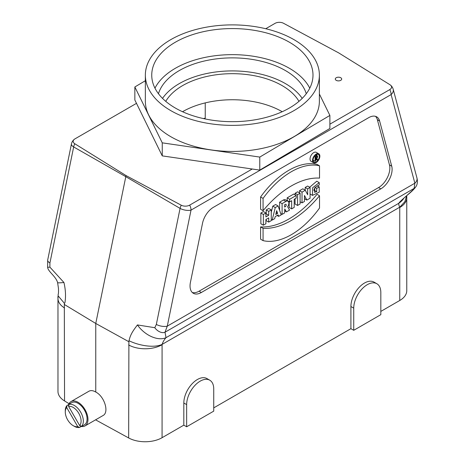 <?xml version="1.0" encoding="UTF-8"?>
<svg xmlns="http://www.w3.org/2000/svg" width="465" height="465" viewBox="0 0 465 465"><rect width="100%" height="100%" fill="white"/><g stroke="black" fill="none" stroke-linecap="round" stroke-linejoin="round"><path stroke-width="0.7" d="M136.489 103.346L74.952 138.878A6.092 3.517 0 0 0 74.383 139.256A6.092 3.517 0 0 0 74.772 143.743L126.079 175.601L181.257 205.222A6.092 3.517 0 0 0 189.685 205.117L252.228 169.01M329.883 124.178L389.78 89.594A6.092 3.517 0 0 0 390.35 85.002A6.092 3.517 0 0 0 389.961 84.729L338.654 52.87L283.476 23.25A6.092 3.517 0 0 0 275.048 23.355L265.73 28.731M340.746 77.736A3.191 1.843 180 0 1 341.682 79.038A3.191 1.843 180 0 1 338.491 80.881A3.191 1.843 180 0 1 335.294 79.038A3.191 1.843 180 0 1 337.265 77.335A3.191 1.843 180 0 1 340.746 77.736M285.429 83.601A75.039 43.326 180 0 1 302.204 98.388A75.039 43.326 180 0 0 232.366 70.913A75.039 43.326 180 0 0 162.529 98.388A75.039 43.326 180 0 1 285.429 83.601M316.793 155.502A4.388 2.534 120 0 0 316.81 155.066A4.388 2.534 120 0 0 316.758 154.438M313.137 160.71A4.388 2.534 120 0 0 313.695 160.448M192.295 292.497A15.967 9.219 120 0 0 199.072 291.195L378.557 187.569A15.967 9.219 120 0 0 389.461 164.866L377.359 119.703A15.967 9.219 120 0 0 375.488 116.337M271.258 212.302L272.781 206.146L275.606 204.513L278.087 205.949L281.191 214.911L278.651 216.376L277.128 215.498M299.541 192.911L299.541 190.697L302.814 188.807L305.296 190.243L307.667 194.736L307.667 188.871L305.185 187.436L307.609 186.035L310.097 187.471L310.097 198.224L306.877 200.084L304.453 198.683M305.185 190.173L305.185 187.436M295.077 194.835L295.077 193.271L297.617 191.807L300.105 193.237L300.105 203.995L297.565 205.46L295.077 204.025L295.077 198.747M268.718 222.113L268.718 217.876L265.899 219.509L265.899 223.741L263.359 225.211L260.871 223.775L260.871 213.022L263.411 211.552L265.899 212.987L265.899 216.899L268.718 215.272L266.236 213.836L266.236 209.924L268.776 208.46L271.258 209.895L271.258 220.648L268.718 222.113L266.236 220.677L266.236 219.311M265.899 214.034L266.236 213.836M279.61 210.349L279.61 202.199L283.406 200.008A4.214 2.43 -60 0 1 285.516 199.799L287.998 201.235A4.214 2.43 -60 0 1 287.603 206.716L289.55 210.087L286.446 211.883L284.638 210.837M260.592 226.897A82.142 47.424 120 0 0 317.037 194.306L319.525 195.736L319.525 208.035A69.053 39.868 -60 0 1 263.074 240.626L260.592 239.19L260.592 226.897L263.074 228.327A82.142 47.424 120 0 0 319.525 195.736M318.787 153.799L316.305 152.363A5.191 2.993 120 0 0 311.114 155.362A5.191 2.993 120 0 0 311.114 161.355L313.596 162.785A5.191 2.993 120 0 0 317.595 161.396A5.191 2.993 120 0 0 319.862 156.176A5.191 2.993 120 0 0 318.787 153.799A5.191 2.993 120 0 0 313.596 156.792A5.191 2.993 120 0 0 313.596 162.785M260.592 196.974L260.592 209.273L263.074 210.709A82.142 47.424 -60 0 1 319.525 178.118L319.525 165.819L317.037 164.383A69.053 39.868 120 0 0 260.592 196.974L263.074 198.41L263.074 210.709M314.218 188.744L313.875 190.499M319.24 182.646L312.585 187.802L312.463 195.381L319.24 192.161L319.24 186.942L316.7 188.412L316.7 191.667L314.474 192.336L314.892 187.505L319.24 184.989L319.24 182.646L316.758 181.21L309.673 187.226M291.665 208.866L291.665 200.717L289.66 201.874L289.66 199.27L296.211 195.486L296.211 198.096L294.206 199.253L294.206 207.402L291.665 208.866L289.184 207.431L289.184 201.601M289.66 201.874L287.178 200.444L287.178 197.834L293.723 194.056L296.211 195.486M64.315 303.628L64.548 400.94L69.041 403.678M81.468 426.486A14.049 8.114 -120 0 0 85.06 425.905A14.049 8.114 -120 0 0 85.06 409.682A14.049 8.114 -120 0 0 71.011 401.574L88.92 391.234C90.826 390.205 93.11 390.472 95.761 392.036L95.761 323.466L64.414 304.523M128.828 341.705L95.761 323.466L125.8 176.683L73.662 146.952A7.981 4.819 -60.3 0 1 74.772 143.743M49.912 262.992A7.981 3.261 -168.4 0 1 47.692 260.022L71.436 143.976A7.981 3.261 11.6 0 0 73.662 146.952L49.912 262.992L49.895 267.137L63.938 282.499C65.623 289.736 65.954 296.478 64.931 302.721M95.761 392.036C104.48 396.366 109.42 412.478 102.968 415.571L85.06 425.905M95.761 419.93L128.654 437.954L128.898 340.909M128.921 341.24C130.345 333.917 133.932 329.731 137.425 324.925L154.799 327.703L156.333 324.436L180.077 208.39L125.8 176.683L126.079 175.601M368.716 117.645A15.967 9.219 -60 0 1 376.697 116.849A15.967 9.219 -60 0 1 379.62 121.01L391.722 166.168A15.967 9.219 -60 0 1 380.818 188.871L201.328 292.497A15.967 9.219 -60 0 1 193.347 293.287A15.967 9.219 -60 0 1 190.423 282.383L202.525 223.252A15.967 9.219 -60 0 1 213.429 207.297L368.716 117.645M399.749 207.506A23.948 13.828 0 0 0 406.765 197.73L406.765 290.706A23.948 13.828 180 0 1 399.749 300.483L380.823 311.411M399.749 300.483L399.749 207.192L162.082 344.414C153.63 348.337 138.338 345.356 129.02 340.74M183.82 425.15L186.645 426.777L186.645 404.614A19.158 11.061 -60 0 1 195.009 385.334A19.158 11.061 -60 0 1 209.773 380.201L206.948 378.574A19.158 11.061 120 0 0 192.185 383.706A19.158 11.061 120 0 0 183.82 402.986L183.82 425.15L162.076 437.699A23.948 13.828 180 0 1 128.654 437.954M350.906 328.679L353.731 330.313L353.731 308.15A19.158 11.061 -60 0 1 362.09 288.87A19.158 11.061 -60 0 1 376.859 283.737L374.034 282.104A19.158 11.061 120 0 0 359.271 287.236A19.158 11.061 120 0 0 350.906 306.516L350.906 328.679L213.737 407.875M406.625 195.974L404.841 201.711L399.749 207.192C398.924 205.559 398.61 204.251 398.801 203.281C399.784 201.089 413.147 190.598 414.129 188.401L414.867 183.204L391.117 94.581L191.028 210.104L167.278 326.145L164.988 332.243L166.046 337.66C164.337 339.514 163.012 341.763 162.082 344.414L162.076 437.699M162.076 344.728A23.948 13.828 180 0 1 128.654 344.978M406.823 196.492L406.765 197.73A23.948 13.828 0 0 0 406.608 196.166M403.655 198.613A22.419 20.257 24.1 0 1 398.801 203.281L166.046 337.66A22.419 14.084 -138.8 0 1 137.425 324.925M64.548 400.94A23.948 13.828 180 0 1 57.968 391.425L57.968 298.449A23.948 13.828 180 0 1 58.23 296.42M64.548 307.97A23.948 13.828 180 0 1 57.968 298.449L57.875 296.624M404.068 197.968L409.055 193.696C412.996 190.383 415.489 187.674 416.53 185.576L416.53 185.576A7.981 7.213 24.1 0 1 414.129 188.401L164.988 332.243A7.981 5.016 -138.8 0 1 154.799 327.703M64.618 303.558L58.113 295.845L58.177 294.217C58.485 293.892 58.584 291.968 58.474 288.445L57.59 282.557C55.916 276.344 47.738 271.368 47.633 267.16L47.692 260.022A7.981 3.261 -168.4 0 1 47.692 260.016M416.53 185.576C417.524 183.512 417.657 180.949 416.931 177.88L416.931 177.88A7.981 5.644 -15 0 1 414.867 183.204L167.278 326.145A7.981 3.261 -168.4 0 1 156.333 324.436M63.938 282.499A22.419 1.511 169.9 0 1 57.59 282.557M181.257 205.222A7.981 4.394 120.3 0 0 180.077 208.39A7.981 3.261 11.6 0 0 191.028 210.104A7.981 4.609 -120 0 0 189.685 205.117M49.895 267.137A7.981 0.541 169.9 0 1 47.633 267.16M277.617 213.389L275.739 214.475L276.681 210.674L277.617 213.389L276.21 212.575M278.651 216.376L278.146 214.911L275.21 216.609L274.705 218.66L272.165 220.125L271.258 219.602M272.165 220.125L275.268 207.576L272.781 206.146M275.268 207.576L278.087 205.949M289.66 199.27L287.178 197.834M306.877 200.084L304.453 195.48L304.453 201.484L302.023 202.885L300.105 201.775M302.023 202.885L302.023 192.132L299.541 190.697M302.023 192.132L305.296 190.243M307.667 188.871L310.097 187.471M319.24 186.942L317.188 185.762M316.7 188.412L314.968 187.412M316.7 191.667L314.218 190.237M319.525 165.819A69.053 39.868 120 0 0 263.074 198.41M319.298 156.502A4.388 2.534 120 0 0 318.386 154.49A4.388 2.534 120 0 0 313.997 157.025A4.388 2.534 120 0 0 313.997 162.093A4.388 2.534 120 0 0 317.38 160.919A4.388 2.534 120 0 0 319.298 156.502M263.074 240.626L263.074 228.327M297.565 205.46L297.565 194.707L295.077 193.271M297.565 194.707L300.105 193.237M285.231 204.431L284.638 204.774L284.638 207.059L285.231 206.716A1.395 0.808 120 0 0 286.144 205.483A1.395 0.808 120 0 0 285.929 204.362A1.395 0.808 120 0 0 285.231 204.431M286.446 211.883L284.749 208.948L284.638 212.924L282.098 214.388L280.744 213.609M282.098 214.388L282.098 203.635L279.61 202.199M282.098 203.635L285.894 201.444A4.214 2.43 -60 0 1 287.998 201.235M263.359 225.211L263.359 214.452L260.871 213.022M263.359 214.452L265.899 212.987M268.718 215.272L268.718 211.36L266.236 209.924M268.718 211.36L271.258 209.895M316.491 156.525A0.796 0.459 -60 0 1 316.892 156.484A0.796 0.459 -60 0 1 317.014 157.124A0.796 0.459 -60 0 1 316.491 157.827L315.642 158.315L315.642 157.013L316.491 156.525M315.078 156.688L315.078 161.25L315.642 160.925L315.642 158.966L316.142 158.681L316.991 160.146L317.618 159.78L316.758 158.286A1.598 0.924 120 0 0 317.578 156.897A1.598 0.924 120 0 0 317.287 155.792A1.598 0.924 120 0 0 316.491 155.874L315.078 156.688L314.456 156.327M315.078 161.25L313.084 160.1M316.991 160.146L315.642 159.373M376.859 283.737A19.158 11.061 -60 0 1 380.823 292.508L380.823 314.666L353.731 330.313M209.773 380.201A19.158 11.061 -60 0 1 213.737 388.973L213.737 411.136L186.645 426.777M205.239 102.893L205.239 118.162L204.228 118.749M205.239 118.162A75.039 43.326 0 0 0 203.449 118.581M71.011 401.574A14.049 8.114 -120 0 0 68.715 404.399M81.584 426.271L82.712 425.62A12.77 7.376 60 0 1 81.828 426.3L84.427 424.801A12.77 7.376 -120 0 0 84.427 410.054A12.77 7.376 -120 0 0 71.651 402.678L69.053 404.178A12.77 7.376 60 0 1 70.087 403.748L68.954 404.399A12.77 7.376 60 0 1 80.701 412.205A12.77 7.376 60 0 1 81.584 426.271L79.649 425.527A11.177 6.452 -120 0 0 78.771 413.315A11.177 6.452 -120 0 0 68.634 406.457L79.649 425.527M77.731 426.632L66.722 407.561A11.177 6.452 -120 0 0 65.28 411.978A11.177 6.452 -120 0 0 73.185 425.667A11.177 6.452 -120 0 0 77.731 426.632L79.666 427.382A12.77 7.376 60 0 1 74.313 426.318L73.185 425.667M65.28 411.978L65.28 410.676A12.77 7.376 60 0 1 67.041 405.509L66.722 407.561M81.828 426.3A12.77 7.376 60 0 1 80.8 426.731L79.666 427.382M80.8 426.731L80.236 425.754M68.733 405.835L68.169 404.858L67.041 405.509M68.169 404.858A12.77 7.376 60 0 1 69.053 404.178M68.634 406.457L68.954 404.399M154.787 87.809A80.625 46.552 180 0 1 151.741 75.127A80.625 46.552 180 0 1 232.366 28.574A80.625 46.552 180 0 1 312.992 75.127A80.625 46.552 180 0 1 243.457 121.237A80.625 46.552 180 0 1 154.787 87.809M309.766 88.164A80.625 46.552 0 0 0 232.366 54.649A80.625 46.552 0 0 0 154.967 88.164M148.643 88.815A87.013 50.237 180 0 1 145.353 75.127A87.013 50.237 180 0 1 232.366 24.889A87.013 50.237 180 0 1 319.379 75.127A87.013 50.237 180 0 1 244.334 124.887A87.013 50.237 180 0 1 148.643 88.815M319.379 75.127L319.379 101.201A87.013 50.237 180 0 1 244.334 150.956A87.013 50.237 180 0 1 148.643 114.89A87.013 50.237 180 0 1 145.353 101.201L145.353 75.127M319.379 94.023L329.883 115.43L259.772 157.077L162.256 142.842L134.85 86.967L145.353 80.73M158.455 93.727A75.039 43.326 180 0 1 232.366 57.875A75.039 43.326 180 0 1 306.278 93.727M134.85 86.967L134.85 100.004L162.256 155.88L162.256 142.842M162.256 155.88L259.772 170.109L259.772 157.077M259.772 170.109L329.883 128.468L329.883 115.43M162.529 98.388A75.039 43.326 180 0 1 232.366 70.913A75.039 43.326 180 0 1 302.204 98.388M165.755 101.353A70.25 40.56 180 0 1 232.366 73.679A70.25 40.56 180 0 1 298.978 101.353M282.203 111.722A70.25 40.56 0 0 0 182.53 111.722M389.78 89.594A7.981 4.609 -120 0 1 391.117 94.581A7.981 5.644 -15 0 0 393.187 89.257A7.981 7.981 0 0 0 390.35 85.002M379.62 121.01L377.359 119.703M391.722 166.168L389.461 164.866M380.818 188.871L378.557 187.569M201.328 292.497L199.072 291.195M285.231 206.716L284.638 206.373M285.894 201.444L283.406 200.008M316.491 157.827L315.642 157.339M316.491 155.874L315.427 155.258M353.731 308.15L350.906 306.516M186.645 404.614L183.82 402.986M416.931 177.88L393.187 89.257M74.383 139.256A7.981 7.981 0 0 0 71.436 143.976M312.463 195.381L309.975 193.952M317.287 155.792L315.822 154.944"/></g></svg>
